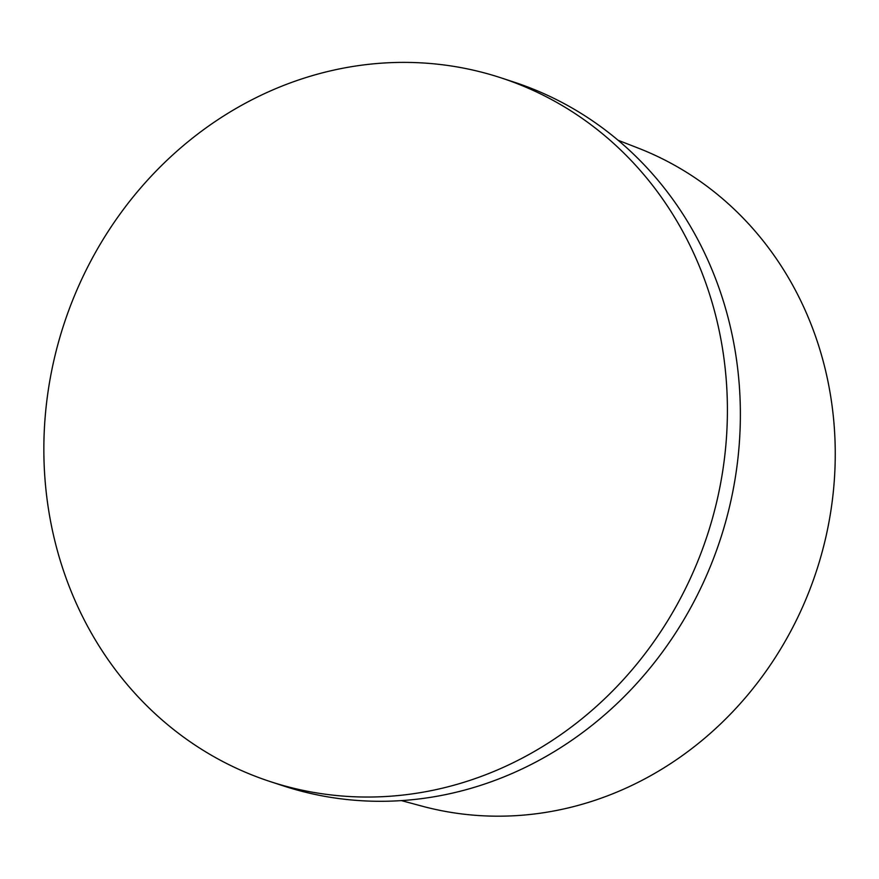 <?xml version="1.0" encoding="UTF-8"?>
<svg xmlns="http://www.w3.org/2000/svg" width="879" height="879" viewBox="0 0 879 879"><rect width="100%" height="100%" fill="white"/><g stroke="black" fill="none" stroke-linecap="round" stroke-linejoin="round"><path stroke-width="1.32" d="M401.45 800.615L422.392 806.241A346.744 317.011 -71.8 0 0 804.933 601.599A346.744 317.011 -71.8 0 0 638.264 148.122L618.058 140.244M501.052 77.857L514.006 82.11A370.312 338.558 108.2 0 1 720.286 539.486A370.312 338.558 108.2 0 1 283.17 785.826L270.216 781.574A370.312 338.558 -71.8 0 0 707.32 535.234A370.312 338.558 -71.8 0 0 501.052 77.857A370.312 338.558 -71.8 0 0 76.231 291.553A370.312 338.558 -71.8 0 0 270.216 781.574"/></g></svg>

